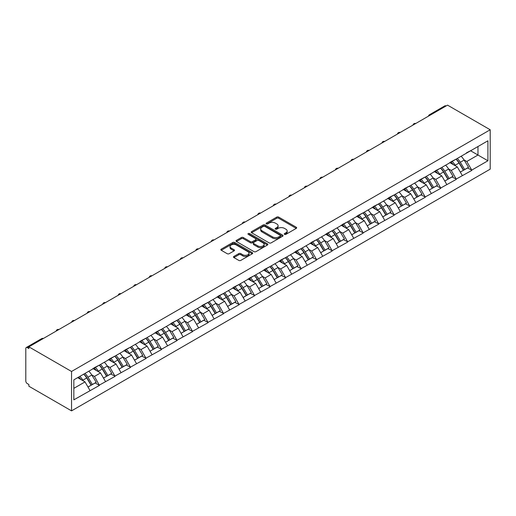 <?xml version="1.0" encoding="UTF-8"?>
<svg xmlns="http://www.w3.org/2000/svg" width="516" height="516" viewBox="0 0 516 516"><rect width="100%" height="100%" fill="white"/><g stroke="black" fill="none" stroke-linecap="round" stroke-linejoin="round"><path stroke-width="0.77" d="M284.529 234.361A0.968 0.555 0 0 0 285.896 234.361L296.268 228.375A1.38 0.8 0 0 0 296.674 227.814A1.38 0.8 0 0 0 296.268 227.246L278.698 217.101A1.38 0.8 0 0 0 276.744 217.101L266.372 223.093A0.968 0.555 0 0 0 266.088 223.486A0.968 0.555 0 0 0 266.372 223.88A0.968 0.555 0 0 0 267.74 223.88L269.081 223.105A4.418 2.548 0 0 1 275.331 223.105L276.795 223.95A4.418 2.548 0 0 1 278.085 225.756A4.418 2.548 0 0 1 276.795 227.556L275.454 228.33A0.968 0.555 0 0 0 275.17 228.73A0.968 0.555 0 0 0 275.454 229.123A0.968 0.555 0 0 0 276.821 229.123L278.163 228.349A4.418 2.548 0 0 1 284.406 228.349L285.87 229.194A4.418 2.548 0 0 1 287.167 230.994A4.418 2.548 0 0 1 285.87 232.8L284.529 233.574A0.968 0.555 0 0 0 284.245 233.967A0.968 0.555 0 0 0 284.529 234.361L284.529 233.574M233.896 256.439A1.38 0.8 0 0 0 233.49 257A1.38 0.8 0 0 0 233.896 257.568L238.824 260.412A1.38 0.8 0 0 0 240.779 260.412L252.292 253.762A1.38 0.8 0 0 0 252.698 253.201A1.38 0.8 0 0 0 252.292 252.634L234.722 242.494A1.38 0.8 0 0 0 232.774 242.494L221.254 249.144A1.38 0.8 0 0 0 220.848 249.705A1.38 0.8 0 0 0 221.254 250.266L227.208 253.704A1.38 0.8 0 0 0 229.162 253.704L234.09 250.86A1.38 0.8 0 0 0 234.496 250.299A1.38 0.8 0 0 0 234.09 249.731L231.136 248.028A3.689 2.135 0 0 1 230.052 246.519A3.689 2.135 0 0 1 232.335 244.552A3.689 2.135 0 0 1 236.36 245.016L247.925 251.692A3.689 2.135 0 0 1 249.009 253.201A3.689 2.135 0 0 1 246.725 255.168A3.689 2.135 0 0 1 242.701 254.704L240.779 253.595A1.38 0.8 0 0 0 238.824 253.595L233.896 256.439L233.896 257.568L238.824 254.743L238.824 253.595M28.883 346.849L447.54 105.135L490.2 129.768L71.543 371.475L28.883 346.849L28.883 348.571L27.29 347.649A2.109 1.219 -120 0 0 26.239 347.545A2.109 1.219 -120 0 0 25.8 348.513L25.8 381.008A2.109 1.219 -120 0 0 27.29 383.594L28.883 384.51L28.883 386.232L71.543 410.865L71.543 371.475M269.178 242.888A1.38 0.8 0 0 0 271.132 242.888L282.652 236.238A1.38 0.8 0 0 0 283.052 235.67A1.38 0.8 0 0 0 282.652 235.109L265.082 224.963A1.38 0.8 0 0 0 263.128 224.963L251.608 231.613A1.38 0.8 0 0 0 251.208 232.181A1.38 0.8 0 0 0 251.608 232.742L269.178 242.888M248.628 234.574A0.968 0.555 0 0 1 249.609 234.709L249.609 233.561L267.475 243.875A1.38 0.8 0 0 1 267.875 244.436A1.38 0.8 0 0 1 267.475 244.997L255.955 251.647A1.38 0.8 0 0 1 254.001 251.647L236.431 241.507L236.431 240.379A1.38 0.8 0 0 0 236.025 240.94A1.38 0.8 0 0 0 236.431 241.507M236.431 240.379L241.359 237.534A1.38 0.8 0 0 1 243.313 237.534L250.441 241.649A1.38 0.8 0 0 0 252.389 241.649L255.659 239.759A1.38 0.8 0 0 0 256.065 239.192A1.38 0.8 0 0 0 255.659 238.631L248.241 234.348A0.968 0.555 0 0 1 247.957 233.954A0.968 0.555 0 0 1 248.557 233.438A0.968 0.555 0 0 1 249.609 233.561M71.543 410.865L490.2 169.151L490.2 129.768M83.747 374.139A9.423 5.437 -120 0 1 86.972 377.906L91.364 385.155L95.189 382.949L99.44 385.4L94.467 376.441L91.713 374.855M99.44 385.4L73.833 399.842L73.833 379.86L487.91 140.791L487.91 160.773L471.753 170.099L466.78 161.489L464.026 159.895M456.06 159.18A9.423 5.437 -120 0 1 459.285 162.953L463.678 170.203L467.502 167.99L471.753 170.099M471.753 170.448L456.241 179.058L451.268 170.448L448.514 168.855M440.548 168.139A9.423 5.437 -120 0 1 443.773 171.912L448.165 179.162L451.99 176.949L456.241 179.058M456.241 179.4L440.728 188.011L435.756 179.4L433.001 177.814M425.036 177.091A9.423 5.437 -120 0 1 428.261 180.864L432.653 188.114L436.478 185.908L440.728 188.011M440.728 188.359L425.216 196.97L420.243 188.359L417.489 186.766M409.523 186.05A9.423 5.437 -120 0 1 412.748 189.824L417.134 197.073L420.966 194.861L425.216 196.97M425.216 197.312L409.698 205.929L404.731 197.312L401.977 195.725M394.005 195.009A9.423 5.437 -120 0 1 397.236 198.776L401.622 206.026L405.453 203.82L409.698 205.929M409.698 206.271L394.185 214.882L389.212 206.271L386.458 204.678M378.492 203.962A9.423 5.437 -120 0 1 381.717 207.735L386.11 214.985L389.941 212.773L394.185 214.882M394.185 215.23L378.673 223.841L373.7 215.23L370.946 213.637M362.98 212.921A9.423 5.437 -120 0 1 366.205 216.694L370.598 223.944L374.429 221.732L378.673 223.841M378.673 224.183L363.161 232.793L358.188 224.183L355.434 222.596M347.468 221.874A9.423 5.437 -120 0 1 350.693 225.647L355.085 232.897L358.917 230.691L363.161 232.793M363.161 233.142L347.649 241.752L342.676 233.142L339.921 231.549M331.956 230.833A9.423 5.437 -120 0 1 335.181 234.606L339.573 241.856L343.398 239.643L347.649 241.752M347.649 242.094L332.136 250.712L327.163 242.094L324.409 240.508M316.443 239.792A9.423 5.437 -120 0 1 319.668 243.558L324.061 250.808L327.886 248.602L332.136 250.712M332.136 251.053L316.624 259.664L311.651 251.053L308.897 249.46M300.931 248.744A9.423 5.437 -120 0 1 304.156 252.518L308.549 259.767L312.374 257.555L316.624 259.664M316.624 260.012L301.112 268.623L296.139 260.012L293.385 258.419M285.413 257.703A9.423 5.437 -120 0 1 288.644 261.477L293.03 268.726L296.861 266.514L301.112 268.623M301.112 268.965L285.593 277.576L280.62 268.965L277.866 267.378M269.9 266.656A9.423 5.437 -120 0 1 273.125 270.429L277.518 277.679L281.349 275.473L285.593 277.576M285.593 277.924L270.081 286.535L265.108 277.924L262.354 276.331M254.388 275.615A9.423 5.437 -120 0 1 257.613 279.388L262.005 286.638L265.837 284.426L270.081 286.535M270.081 286.877L254.569 295.494L249.596 286.877L246.841 285.29M238.876 284.574A9.423 5.437 -120 0 1 242.101 288.341L246.493 295.591L250.325 293.385L254.569 295.494M254.569 295.836L239.056 304.446L234.083 295.836L231.329 294.243M223.364 293.527A9.423 5.437 -120 0 1 226.589 297.3L230.981 304.55L234.806 302.337L239.056 304.446M239.056 304.795L223.544 313.406L218.571 304.795L215.817 303.202M207.851 302.486A9.423 5.437 -120 0 1 211.076 306.252L215.469 313.509L219.294 311.296L223.544 313.406M223.544 313.747L208.032 322.358L203.059 313.747L200.305 312.161M192.339 311.438A9.423 5.437 -120 0 1 195.564 315.212L199.956 322.461L203.781 320.255L208.032 322.358M208.032 322.706L192.52 331.317L187.547 322.706L184.793 321.113M176.82 320.397A9.423 5.437 -120 0 1 180.052 324.171L184.438 331.42L188.269 329.208L192.52 331.317M192.52 331.659L177.001 340.276L172.034 331.659L169.274 330.072M161.308 329.356A9.423 5.437 -120 0 1 164.533 333.123L168.925 340.373L172.757 338.167L177.001 340.276M177.001 340.618L161.489 349.229L156.516 340.618L153.762 339.025M145.796 338.309A9.423 5.437 -120 0 1 149.021 342.082L153.413 349.332L157.245 347.12L161.489 349.229M161.489 349.577L145.976 358.188L141.003 349.571L138.249 347.984M130.284 347.268A9.423 5.437 -120 0 1 133.509 351.035L137.901 358.291L141.732 356.079L145.976 358.188M145.976 358.53L130.464 367.14L125.491 358.53L122.737 356.943M114.771 356.221A9.423 5.437 -120 0 1 117.996 359.994L122.389 367.244L126.214 365.031L130.464 367.14M130.464 367.489L114.952 376.1L109.979 367.489L107.225 365.896M99.259 365.18A9.423 5.437 -120 0 1 102.484 368.953L106.876 376.203L110.701 373.99L114.952 376.1M114.952 376.441L99.44 385.052M94.17 367.773L99.44 365.076M94.467 376.441L100.53 372.939L92.874 368.521M105.503 381.556L100.53 372.939M109.682 358.82L114.952 356.117M109.979 367.489L116.042 363.986L108.386 359.562M121.015 372.597L116.042 363.986M125.195 349.861L130.464 347.165M125.491 358.53L131.561 355.027L123.898 350.609M136.527 363.638L131.561 355.027M140.707 340.902L145.976 338.206M141.003 349.571L147.073 346.075L139.417 341.65M152.046 354.685L147.073 346.075M156.219 331.949L161.489 329.247M156.516 340.618L162.585 337.116L154.929 332.697M167.558 345.726L162.585 337.116M171.731 322.99L177.001 320.294M172.034 331.659L178.097 328.157L170.441 323.738M183.07 336.774L178.097 328.157M187.244 314.038L192.52 311.335M187.547 322.706L193.61 319.204L185.954 314.779M198.583 327.815L193.61 319.204M202.762 305.079L208.032 302.382M203.059 313.747L209.122 310.245L201.466 305.827M214.095 318.856L209.122 310.245M218.274 296.12L223.544 293.423M218.571 304.795L224.634 301.292L216.978 296.868M229.607 309.903L224.634 301.292M233.787 287.167L239.056 284.464M234.083 295.836L240.153 292.333L232.49 287.915M245.119 300.944L240.153 292.333M249.299 278.208L254.569 275.512M249.596 286.877L255.665 283.374L248.009 278.956M260.638 291.991L255.665 283.374M264.811 269.255L270.081 266.553M265.108 277.924L271.177 274.422L263.521 269.997M276.15 283.032L271.177 274.422M280.323 260.296L285.593 257.6M280.62 268.965L286.69 265.463L279.033 261.044M291.663 274.073L286.69 265.463M295.836 251.337L301.112 248.641M296.139 260.012L302.202 256.51L294.546 252.085M307.175 265.121L302.202 256.51M311.354 242.385L316.624 239.682M311.651 251.053L317.714 247.551L310.058 243.133M322.687 256.162L317.714 247.551M326.867 233.425L332.136 230.729M327.163 242.094L333.226 238.592L325.57 234.174M338.199 247.209L333.226 238.592M342.379 224.473L347.649 221.77M342.676 233.142L348.745 229.639L341.082 225.215M353.712 238.25L348.745 229.639M357.891 215.514L363.161 212.818M358.188 224.183L364.257 220.68L356.595 216.262M369.23 229.291L364.257 220.68M373.403 206.555L378.673 203.859M373.7 215.23L379.77 211.728L372.113 207.303M384.743 220.338L379.77 211.728M388.916 197.602L394.185 194.906M389.212 206.271L395.282 202.769L387.626 198.35M400.255 211.379L395.282 202.769M404.428 188.643L409.698 185.947M404.731 197.312L410.794 193.81L403.138 189.391M415.767 202.427L410.794 193.81M419.94 179.691L425.216 176.988M420.243 188.359L426.306 184.857L418.65 180.432M431.279 193.468L426.306 184.857M435.459 170.732L440.728 168.035M435.756 179.4L441.819 175.898L434.162 171.48M446.792 184.509L441.819 175.898M450.971 161.772L456.241 159.076M451.268 170.448L457.331 166.945L449.675 162.521M462.304 175.556L457.331 166.945M446.05 105.999L430.634 114.9M429.996 115.261A2.109 1.219 120 0 1 430.531 114.842A2.109 1.219 60 0 0 429.48 114.739L444.895 105.838A2.109 1.219 60 0 1 445.947 105.941M466.483 152.82L471.753 150.124M466.78 161.489L477.971 155.032L477.971 146.531L487.91 140.791M470.611 150.782L487.91 160.773M73.833 388.355L85.017 381.898L77.658 377.648M89.99 390.509L85.017 381.898M459.066 163.121L459.562 163.404M443.554 172.08L444.044 172.363M428.041 181.032L428.532 181.316M412.529 189.991L413.019 190.275M397.017 198.944L397.507 199.234M381.505 207.903L381.995 208.187M365.986 216.862L366.483 217.146M350.474 225.815L350.97 226.098M334.961 234.774L335.452 235.057M319.449 243.726L319.939 244.016M303.937 252.685L304.427 252.969M288.425 261.644L288.915 261.928M272.912 270.597L273.403 270.881M257.394 279.556L257.89 279.84M241.881 288.509L242.378 288.799M226.369 297.468L226.866 297.751M210.857 306.427L211.347 306.71M195.345 315.379L195.835 315.663M179.832 324.338L180.323 324.622M164.32 333.291L164.81 333.575M148.802 342.25L149.298 342.534M133.289 351.209L133.786 351.493M117.777 360.162L118.274 360.445M102.265 369.121L102.755 369.404M86.752 378.073L87.243 378.357M284.916 234.496L285.87 233.948A4.418 2.548 0 0 0 287.167 232.142L287.167 230.994M278.085 225.756L278.085 226.905A4.418 2.548 0 0 1 276.795 228.704L275.841 229.259M296.249 228.388L278.698 218.249A1.38 0.8 0 0 0 276.744 218.249L266.759 224.015M282.652 235.109L282.652 236.238L265.082 226.111A1.38 0.8 0 0 0 263.128 226.111L251.627 232.755L251.608 231.613M280.207 236.07A0.968 0.555 0 0 0 280.491 235.67A0.968 0.555 0 0 0 280.207 235.277L264.785 226.376A0.968 0.555 0 0 0 263.424 226.376L262.005 227.188A4.418 2.548 0 0 0 260.709 228.994A4.418 2.548 0 0 0 262.005 230.8L272.545 236.883A4.418 2.548 0 0 0 278.795 236.883L280.207 236.07L280.207 237.218A0.968 0.555 0 0 0 280.491 236.818L280.491 235.67M260.709 228.994L260.709 230.142A4.418 2.548 0 0 0 262.005 231.948L262.005 230.8M280.207 237.218L278.795 238.031A4.418 2.548 0 0 1 272.545 238.031L262.005 231.948M236.451 241.514L241.359 238.682L241.359 237.534M256.065 239.192L256.065 240.34A1.38 0.8 0 0 1 255.659 240.907L252.389 242.797A1.38 0.8 0 0 1 250.441 242.797L243.313 238.682A1.38 0.8 0 0 0 241.359 238.682M249.609 234.709L267.456 245.01M257.832 245.913A3.689 2.135 0 0 0 261.857 246.377A3.689 2.135 0 0 0 264.134 244.41A3.689 2.135 0 0 0 263.057 242.901L258.98 240.546A1.38 0.8 0 0 0 257.026 240.546L253.756 242.436A1.38 0.8 0 0 0 253.356 242.997A1.38 0.8 0 0 0 253.756 243.565L257.832 245.913L257.832 247.061A3.689 2.135 0 0 0 261.857 247.525A3.689 2.135 0 0 0 264.134 245.558L264.134 244.41M253.356 242.997L253.356 244.145A1.38 0.8 0 0 0 253.756 244.713L253.756 243.565M257.832 247.061L253.756 244.713M249.009 253.201L249.009 254.349A3.689 2.135 0 0 1 246.725 256.317A3.689 2.135 0 0 1 242.701 255.852L240.779 254.743A1.38 0.8 0 0 0 238.824 254.743M230.052 246.519L230.052 247.667A3.689 2.135 0 0 0 231.136 249.176L231.136 248.028M234.07 250.873L231.136 249.176M252.272 253.775L234.722 243.642A1.38 0.8 0 0 0 232.774 243.642L221.274 250.279M461.111 156.264A11.533 6.656 60 0 1 464.129 160.07L460.304 162.276A11.533 6.656 -120 0 0 457.279 158.476M460.304 162.276L464.69 169.525L468.522 167.319L464.129 160.07M463.678 170.203L464.69 169.525M467.502 167.99L468.522 167.319M450.687 161.94A9.423 5.437 60 0 1 453.287 164.604M452.158 161.437A11.533 6.656 60 0 1 455.183 165.236L455.615 165.952M460.33 172.138L463.4 170.274L459.008 163.024A11.533 6.656 -120 0 0 455.989 159.225M463.4 170.274L460.291 172.067M445.592 165.223A11.533 6.656 60 0 1 448.617 169.022L444.786 171.235A11.533 6.656 -120 0 0 441.767 167.436M444.786 171.235L449.178 178.484L453.009 176.272L448.617 169.022M448.165 179.162L449.178 178.484M451.99 176.949L453.009 176.272M435.175 170.893A9.423 5.437 60 0 1 437.774 173.563M436.646 170.39A11.533 6.656 60 0 1 439.664 174.189L440.103 174.905M444.818 181.09L447.888 179.233L443.496 171.983A11.533 6.656 -120 0 0 440.471 168.177M447.888 179.233L444.779 181.026M430.08 174.182A11.533 6.656 60 0 1 433.105 177.981L429.273 180.194A11.533 6.656 -120 0 0 426.255 176.388M429.273 180.194L433.666 187.443L437.497 185.231L433.105 177.981M432.653 188.114L433.666 187.443M436.478 185.908L437.497 185.231M419.663 179.852A9.423 5.437 60 0 1 422.256 182.516M421.133 179.349A11.533 6.656 60 0 1 424.152 183.148L424.584 183.864M429.306 190.049L432.376 188.185L427.983 180.935A11.533 6.656 -120 0 0 424.958 177.136M432.376 188.185L429.267 189.978M414.567 183.135A11.533 6.656 60 0 1 417.592 186.934L413.761 189.146A11.533 6.656 -120 0 0 410.742 185.347M413.761 189.146L418.154 196.396L421.985 194.19L417.592 186.934M417.134 197.073L418.154 196.396M420.966 194.861L421.985 194.19M404.144 188.811A9.423 5.437 60 0 1 406.743 191.475M405.621 188.301A11.533 6.656 60 0 1 408.64 192.107L409.072 192.816M413.793 199.002L416.863 197.144L412.471 189.894A11.533 6.656 -120 0 0 409.446 186.095M416.863 197.144L413.755 198.937M399.055 192.094A11.533 6.656 60 0 1 402.08 195.893L398.249 198.105A11.533 6.656 -120 0 0 395.224 194.3M398.249 198.105L402.641 205.355L406.466 203.143L402.08 195.893M401.622 206.026L402.641 205.355M405.453 203.82L406.466 203.143M388.632 197.763A9.423 5.437 60 0 1 391.231 200.434M390.102 197.26A11.533 6.656 60 0 1 393.127 201.059L393.56 201.775M398.281 207.961L401.345 206.103L396.959 198.847A11.533 6.656 -120 0 0 393.934 195.048M401.345 206.103L398.242 207.896M383.543 201.047A11.533 6.656 60 0 1 386.561 204.852L382.737 207.058A11.533 6.656 -120 0 0 379.712 203.259M382.737 207.058L387.129 214.308L390.954 212.102L386.561 204.852M386.11 214.985L387.129 214.308M389.941 212.773L390.954 212.102M373.12 206.722A9.423 5.437 60 0 1 375.719 209.386M374.59 206.219A11.533 6.656 60 0 1 377.615 210.018L378.047 210.734M382.769 216.92L385.833 215.056L381.44 207.806A11.533 6.656 -120 0 0 378.422 204.007M385.833 215.056L382.73 216.849M368.031 210.006A11.533 6.656 60 0 1 371.049 213.805L367.224 216.017A11.533 6.656 -120 0 0 364.199 212.218M367.224 216.017L371.617 223.267L375.442 221.054L371.049 213.805M370.598 223.944L371.617 223.267M374.429 221.732L375.442 221.054M357.607 215.675A9.423 5.437 60 0 1 360.207 218.345M359.078 215.172A11.533 6.656 60 0 1 362.103 218.971L362.535 219.687M367.25 225.873L370.32 224.015L365.928 216.765A11.533 6.656 -120 0 0 362.909 212.96M370.32 224.015L367.211 225.808M352.518 218.965A11.533 6.656 60 0 1 355.537 222.764L351.712 224.97A11.533 6.656 -120 0 0 348.687 221.171M351.712 224.97L356.098 232.226L359.929 230.013L355.537 222.764M355.085 232.897L356.098 232.226M358.917 230.691L359.929 230.013M342.095 224.634A9.423 5.437 60 0 1 344.694 227.298M343.566 224.131A11.533 6.656 60 0 1 346.591 227.93L347.023 228.646M351.738 234.832L354.808 232.968L350.416 225.718A11.533 6.656 -120 0 0 347.397 221.919M354.808 232.968L351.699 234.761M337 227.917A11.533 6.656 60 0 1 340.025 231.716L336.193 233.929A11.533 6.656 -120 0 0 333.175 230.13M336.193 233.929L340.586 241.178L344.417 238.972L340.025 231.716M339.573 241.856L340.586 241.178M343.398 239.643L344.417 238.972M326.583 233.593A9.423 5.437 60 0 1 329.182 236.257M328.053 233.084A11.533 6.656 60 0 1 331.072 236.889L331.511 237.599M336.226 243.784L339.296 241.927L334.903 234.677A11.533 6.656 -120 0 0 331.878 230.878M339.296 241.927L336.187 243.72M321.487 236.876A11.533 6.656 60 0 1 324.512 240.675L320.681 242.888A11.533 6.656 -120 0 0 317.663 239.082M320.681 242.888L325.074 250.137L328.905 247.925L324.512 240.675M324.061 250.808L325.074 250.137M327.886 248.602L328.905 247.925M311.071 242.546A9.423 5.437 60 0 1 313.663 245.216M312.541 242.043A11.533 6.656 60 0 1 315.56 245.842L315.992 246.558M320.713 252.743L323.784 250.886L319.391 243.629A11.533 6.656 -120 0 0 316.366 239.83M323.784 250.886L320.675 252.679M305.975 245.829A11.533 6.656 60 0 1 309 249.634L305.169 251.84A11.533 6.656 -120 0 0 302.15 248.041M305.169 251.84L309.561 259.09L313.393 256.884L309 249.634M308.549 259.767L309.561 259.09M312.374 257.555L313.393 256.884M295.552 251.505A9.423 5.437 60 0 1 298.151 254.169M297.029 250.995A11.533 6.656 60 0 1 300.048 254.801L300.48 255.517M305.201 261.702L308.271 259.838L303.879 252.588A11.533 6.656 -120 0 0 300.854 248.789M308.271 259.838L305.162 261.631M290.463 254.788A11.533 6.656 60 0 1 293.488 258.587L289.657 260.799A11.533 6.656 -120 0 0 286.632 257M289.657 260.799L294.049 268.049L297.874 265.837L293.488 258.587M293.03 268.726L294.049 268.049M296.861 266.514L297.874 265.837M280.04 260.457A9.423 5.437 60 0 1 282.639 263.128M281.51 259.954A11.533 6.656 60 0 1 284.535 263.753L284.967 264.469M289.689 270.655L292.753 268.797L288.367 261.548A11.533 6.656 -120 0 0 285.342 257.742M292.753 268.797L289.65 270.59M274.951 263.747A11.533 6.656 60 0 1 277.969 267.546L274.144 269.752A11.533 6.656 -120 0 0 271.119 265.953M274.144 269.752L278.537 277.008L282.362 274.796L277.969 267.546M277.518 277.679L278.537 277.008M281.349 275.473L282.362 274.796M264.527 269.416A9.423 5.437 60 0 1 267.127 272.08M265.998 268.913A11.533 6.656 60 0 1 269.023 272.712L269.455 273.428M274.177 279.614L277.24 277.75L272.848 270.5A11.533 6.656 -120 0 0 269.829 266.701M277.24 277.75L274.138 279.543M259.438 272.7A11.533 6.656 60 0 1 262.457 276.499L258.632 278.711A11.533 6.656 -120 0 0 255.607 274.912M258.632 278.711L263.025 285.961L266.849 283.755L262.457 276.499M262.005 286.638L263.025 285.961M265.837 284.426L266.849 283.755M249.015 278.376A9.423 5.437 60 0 1 251.615 281.039M250.486 277.866A11.533 6.656 60 0 1 253.511 281.665L253.943 282.381M258.658 288.567L261.728 286.709L257.336 279.459A11.533 6.656 -120 0 0 254.317 275.66M261.728 286.709L258.619 288.502M243.926 281.659A11.533 6.656 60 0 1 246.945 285.458L243.12 287.67A11.533 6.656 -120 0 0 240.095 283.865M243.12 287.67L247.506 294.92L251.337 292.707L246.945 285.458M246.493 295.591L247.506 294.92M250.325 293.385L251.337 292.707M233.503 287.328A9.423 5.437 60 0 1 236.102 289.998M234.974 286.825A11.533 6.656 60 0 1 237.999 290.624L238.431 291.34M243.146 297.526L246.216 295.668L241.823 288.412A11.533 6.656 -120 0 0 238.805 284.613M246.216 295.668L243.107 297.461M228.407 290.611A11.533 6.656 60 0 1 231.432 294.417L227.601 296.623A11.533 6.656 -120 0 0 224.583 292.824M227.601 296.623L231.994 303.872L235.825 301.666L231.432 294.417M230.981 304.55L231.994 303.872M234.806 302.337L235.825 301.666M217.991 296.287A9.423 5.437 60 0 1 220.59 298.951M219.461 295.778A11.533 6.656 60 0 1 222.48 299.583L222.918 300.299M227.633 306.478L230.704 304.621L226.311 297.371A11.533 6.656 -120 0 0 223.286 293.572M230.704 304.621L227.595 306.414M212.895 299.57A11.533 6.656 60 0 1 215.92 303.369L212.089 305.582A11.533 6.656 -120 0 0 209.07 301.783M212.089 305.582L216.481 312.831L220.313 310.619L215.92 303.369M215.469 313.509L216.481 312.831M219.294 311.296L220.313 310.619M202.478 305.24A9.423 5.437 60 0 1 205.078 307.91M203.949 304.737A11.533 6.656 60 0 1 206.968 308.536L207.4 309.252M212.121 315.437L215.191 313.58L210.799 306.33A11.533 6.656 -120 0 0 207.774 302.524M215.191 313.58L212.082 315.373M197.383 308.529A11.533 6.656 60 0 1 200.408 312.328L196.577 314.534A11.533 6.656 -120 0 0 193.558 310.735M196.577 314.534L200.969 321.791L204.8 319.578L200.408 312.328M199.956 322.461L200.969 321.791M203.781 320.255L204.8 319.578M186.96 314.199A9.423 5.437 60 0 1 189.559 316.863M188.437 313.696A11.533 6.656 60 0 1 191.455 317.495L191.888 318.211M196.609 324.396L199.679 322.532L195.287 315.282A11.533 6.656 -120 0 0 192.262 311.483M199.679 322.532L196.57 324.325M181.871 317.482A11.533 6.656 60 0 1 184.896 321.281L181.064 323.493A11.533 6.656 -120 0 0 178.046 319.694M181.064 323.493L185.457 330.743L189.282 328.531L184.896 321.281M184.438 331.42L185.457 330.743M188.269 329.208L189.282 328.531M171.447 323.158A9.423 5.437 60 0 1 174.047 325.822M172.925 322.648A11.533 6.656 60 0 1 175.943 326.447L176.375 327.163M181.097 333.349L184.16 331.491L179.774 324.241A11.533 6.656 -120 0 0 176.749 320.442M184.16 331.491L181.058 333.284M166.358 326.441A11.533 6.656 60 0 1 169.377 330.24L165.552 332.452A11.533 6.656 -120 0 0 162.527 328.647M165.552 332.452L169.945 339.702L173.769 337.49L169.377 330.24M168.925 340.373L169.945 339.702M172.757 338.167L173.769 337.49M155.935 332.111A9.423 5.437 60 0 1 158.535 334.774M157.406 331.607A11.533 6.656 60 0 1 160.431 335.406L160.863 336.122M165.584 342.308L168.648 340.444L164.256 333.194A11.533 6.656 -120 0 0 161.237 329.395M168.648 340.444L165.546 342.243M150.846 335.394A11.533 6.656 60 0 1 153.865 339.199L150.04 341.405A11.533 6.656 -120 0 0 147.015 337.606M150.04 341.405L154.432 348.655L158.257 346.449L153.865 339.199M153.413 349.332L154.432 348.655M157.245 347.12L158.257 346.449M140.423 341.07A9.423 5.437 60 0 1 143.022 343.733M141.894 340.56A11.533 6.656 60 0 1 144.919 344.365L145.351 345.075M150.066 351.261L153.136 349.403L148.743 342.153A11.533 6.656 -120 0 0 145.725 338.354M153.136 349.403L150.033 351.196M135.334 344.353A11.533 6.656 60 0 1 138.352 348.152L134.528 350.364A11.533 6.656 -120 0 0 131.503 346.565M134.528 350.364L138.914 357.614L142.745 355.401L138.352 348.152M137.901 358.291L138.914 357.614M141.732 356.079L142.745 355.401M124.911 350.022A9.423 5.437 60 0 1 127.51 352.692M126.381 349.519A11.533 6.656 60 0 1 129.406 353.318L129.839 354.034M134.553 360.22L137.624 358.362L133.231 351.112A11.533 6.656 -120 0 0 130.213 347.307M137.624 358.362L134.515 360.155M119.822 353.305A11.533 6.656 60 0 1 122.84 357.111L119.009 359.317A11.533 6.656 -120 0 0 115.99 355.518M119.009 359.317L123.401 366.573L127.233 364.361L122.84 357.111M122.389 367.244L123.401 366.573M126.214 365.031L127.233 364.361M109.398 358.981A9.423 5.437 60 0 1 111.998 361.645M110.869 358.478A11.533 6.656 60 0 1 113.888 362.277L114.326 362.993M119.041 369.179L122.111 367.315L117.719 360.065A11.533 6.656 -120 0 0 114.7 356.266M122.111 367.315L119.002 369.108M104.303 362.264A11.533 6.656 60 0 1 107.328 366.063L103.497 368.276A11.533 6.656 -120 0 0 100.478 364.477M103.497 368.276L107.889 375.525L111.72 373.313L107.328 366.063M106.876 376.203L107.889 375.525M110.701 373.99L111.72 373.313M93.886 367.94A9.423 5.437 60 0 1 96.486 370.604M95.357 367.431A11.533 6.656 60 0 1 98.375 371.23L98.808 371.946M103.529 378.131L106.599 376.274L102.207 369.024A11.533 6.656 -120 0 0 99.182 365.225M106.599 376.274L103.49 378.067M88.791 371.223A11.533 6.656 60 0 1 91.816 375.022L87.984 377.235A11.533 6.656 -120 0 0 84.966 373.429M87.984 377.235L92.377 384.485L96.208 382.272L91.816 375.022M91.364 385.155L92.377 384.485M95.189 382.949L96.208 382.272M78.626 377.093A9.423 5.437 60 0 1 80.967 379.557M79.845 376.39A11.533 6.656 60 0 1 82.863 380.189L83.295 380.905M88.017 387.09L91.087 385.226L86.694 377.976A11.533 6.656 -120 0 0 83.669 374.177M91.087 385.226L87.978 387.026M42.802 338.806L27.29 347.649M43.241 338.554A2.109 1.219 -60 0 0 42.705 338.754A2.109 1.219 -120 0 0 41.648 338.644L26.239 347.545M414.483 124.221A2.109 1.219 120 0 1 415.019 123.795A2.109 1.219 -60 0 1 415.554 123.601M398.971 133.18A2.109 1.219 120 0 1 399.507 132.754A2.109 1.219 -60 0 1 400.042 132.56M383.459 142.132A2.109 1.219 120 0 1 383.994 141.707A2.109 1.219 -60 0 1 384.53 141.513M367.947 151.091A2.109 1.219 120 0 1 368.482 150.666A2.109 1.219 -60 0 1 369.017 150.472M352.434 160.044A2.109 1.219 120 0 1 352.97 159.625A2.109 1.219 -60 0 1 353.505 159.431M336.922 169.003A2.109 1.219 120 0 1 337.458 168.577A2.109 1.219 -60 0 1 337.993 168.384M321.404 177.962A2.109 1.219 120 0 1 321.939 177.536A2.109 1.219 -60 0 1 322.481 177.343M305.891 186.915A2.109 1.219 120 0 1 306.427 186.489A2.109 1.219 -60 0 1 306.962 186.295M290.379 195.874A2.109 1.219 120 0 1 290.914 195.448A2.109 1.219 -60 0 1 291.45 195.254M274.867 204.826A2.109 1.219 120 0 1 275.402 204.407A2.109 1.219 -60 0 1 275.937 204.213M259.355 213.785A2.109 1.219 120 0 1 259.89 213.36A2.109 1.219 -60 0 1 260.425 213.166M243.842 222.744A2.109 1.219 120 0 1 244.378 222.319A2.109 1.219 -60 0 1 244.913 222.125M228.33 231.697A2.109 1.219 120 0 1 228.865 231.271A2.109 1.219 -60 0 1 229.401 231.078M212.811 240.656A2.109 1.219 120 0 1 213.353 240.23A2.109 1.219 -60 0 1 213.888 240.037M197.299 249.609A2.109 1.219 120 0 1 197.834 249.189A2.109 1.219 -60 0 1 198.37 248.989M181.787 258.568A2.109 1.219 120 0 1 182.322 258.142A2.109 1.219 -60 0 1 182.858 257.948M166.275 267.527A2.109 1.219 120 0 1 166.81 267.101A2.109 1.219 -60 0 1 167.345 266.907M150.762 276.479A2.109 1.219 120 0 1 151.298 276.054A2.109 1.219 -60 0 1 151.833 275.86M135.25 285.438A2.109 1.219 120 0 1 135.785 285.013A2.109 1.219 -60 0 1 136.321 284.819M119.738 294.391A2.109 1.219 120 0 1 120.273 293.972A2.109 1.219 -60 0 1 120.809 293.772M104.226 303.35A2.109 1.219 120 0 1 104.761 302.924A2.109 1.219 -60 0 1 105.296 302.731M88.707 312.309A2.109 1.219 120 0 1 89.242 311.883A2.109 1.219 -60 0 1 89.778 311.69M73.195 321.262A2.109 1.219 120 0 1 73.73 320.836A2.109 1.219 -60 0 1 74.265 320.642M57.682 330.221A2.109 1.219 120 0 1 58.218 329.795A2.109 1.219 -60 0 1 58.753 329.601M285.87 233.948L285.87 232.8M275.454 229.123L275.454 228.33M276.795 228.704L276.795 227.556M266.372 223.88L266.372 223.093M276.744 218.249L276.744 217.101M278.698 218.249L278.698 217.101M296.268 228.375L296.268 227.246M263.128 226.111L263.128 224.963M265.082 226.111L265.082 224.963M272.545 238.031L272.545 236.883M278.795 238.031L278.795 236.883M243.313 238.682L243.313 237.534M250.441 242.797L250.441 241.649M252.389 242.797L252.389 241.649M255.659 240.907L255.659 239.759M267.475 244.997L267.475 243.875M240.779 254.743L240.779 253.595M242.701 255.852L242.701 254.704M234.09 250.86L234.09 249.731M221.254 250.266L221.254 249.144M232.774 243.642L232.774 242.494M234.722 243.642L234.722 242.494M252.292 253.762L252.292 252.634M459.008 163.024L455.183 165.236M443.496 171.983L439.664 174.189M427.983 180.935L424.152 183.148M412.471 189.894L408.64 192.107M396.959 198.847L393.127 201.059M381.44 207.806L377.615 210.018M365.928 216.765L362.103 218.971M350.416 225.718L346.591 227.93M334.903 234.677L331.072 236.889M319.391 243.629L315.56 245.842M303.879 252.588L300.048 254.801M288.367 261.548L284.535 263.753M272.848 270.5L269.023 272.712M257.336 279.459L253.511 281.665M241.823 288.412L237.999 290.624M226.311 297.371L222.48 299.583M210.799 306.33L206.968 308.536M195.287 315.282L191.455 317.495M179.774 324.241L175.943 326.447M164.256 333.194L160.431 335.406M148.743 342.153L144.919 344.365M133.231 351.112L129.406 353.318M117.719 360.065L113.888 362.277M102.207 369.024L98.375 371.23M86.694 377.976L82.863 380.189M429.48 114.739A2.109 2.109 0 0 0 428.467 116.152M415.696 123.524A2.109 2.109 0 0 0 412.955 125.104M400.184 132.477A2.109 2.109 0 0 0 397.436 134.063M384.672 141.436A2.109 2.109 0 0 0 381.924 143.016M369.159 150.388A2.109 2.109 0 0 0 366.412 151.975M353.647 159.347A2.109 2.109 0 0 0 350.899 160.934M338.128 168.306A2.109 2.109 0 0 0 335.387 169.887M322.616 177.259A2.109 2.109 0 0 0 319.875 178.846M307.104 186.218A2.109 2.109 0 0 0 304.363 187.798M291.592 195.171A2.109 2.109 0 0 0 288.844 196.757M276.079 204.13A2.109 2.109 0 0 0 273.332 205.716M260.567 213.082A2.109 2.109 0 0 0 257.819 214.669M245.055 222.041A2.109 2.109 0 0 0 242.307 223.628M229.543 231A2.109 2.109 0 0 0 226.795 232.581M214.024 239.953A2.109 2.109 0 0 0 211.283 241.54M198.512 248.912A2.109 2.109 0 0 0 195.77 250.499M182.999 257.865A2.109 2.109 0 0 0 180.258 259.451M167.487 266.824A2.109 2.109 0 0 0 164.739 268.41M151.975 275.783A2.109 2.109 0 0 0 149.227 277.363M136.463 284.735A2.109 2.109 0 0 0 133.715 286.322M120.95 293.694A2.109 2.109 0 0 0 118.203 295.281M105.432 302.647A2.109 2.109 0 0 0 102.69 304.234M89.919 311.606A2.109 2.109 0 0 0 87.178 313.193M74.407 320.565A2.109 2.109 0 0 0 71.666 322.145M58.895 329.518A2.109 2.109 0 0 0 56.147 331.104M43.383 338.477A2.109 2.109 0 0 0 41.648 338.644"/></g></svg>
